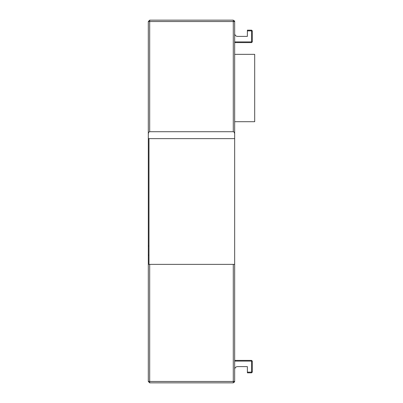 <?xml version="1.0" encoding="UTF-8"?>
<svg xmlns="http://www.w3.org/2000/svg" width="403" height="403" viewBox="0 0 403 403"><rect width="100%" height="100%" fill="white"/><g stroke="black" fill="none" stroke-linecap="round" stroke-linejoin="round"><path stroke-width="0.6" d="M148.304 381.47L149.684 382.85L233.282 382.85L233.282 381.47L234.662 381.47L234.662 264.368L148.304 264.368L148.304 381.47L149.684 381.47L149.684 382.85M233.282 131.726L233.282 21.53L234.662 21.53L234.662 20.84L234.662 21.53L233.282 20.15L149.684 20.15L148.304 21.53L148.304 134.028C148.39 132.637 148.853 131.872 149.684 131.726L233.282 131.726C234.113 131.872 234.571 132.637 234.662 134.028L234.662 33.62C234.838 35.288 235.76 36.21 237.422 36.386L247.356 36.386L247.402 30.17L251.588 30.17L252.278 30.86L252.278 41.912L251.588 41.912L251.588 42.602L252.278 41.912M234.662 42.602L251.588 42.602L234.662 42.602L234.662 54.35L254.696 54.35L254.696 121.706L234.662 121.706L234.662 264.368L234.662 21.53M148.304 134.028L148.304 138.632L234.662 138.632M148.304 264.368L148.304 138.632M148.304 268.856L148.304 267.134L148.304 268.856M148.304 134.144L148.304 267.134M233.282 382.85L234.662 381.47L234.475 382.16M148.994 245.981L148.304 245.981M148.304 255.119L148.994 255.119M251.588 372.83L252.278 372.14L251.588 372.14L251.588 372.83L247.402 372.83L247.356 366.614L237.422 366.614C235.76 366.79 234.838 367.712 234.662 369.38L234.662 360.398L251.588 360.398L251.588 361.088L252.278 361.088L251.588 360.398M148.994 138.632L148.994 264.368M249.512 30.17L251.588 30.17L251.588 30.86L252.278 30.86M252.278 372.14L252.278 361.088L252.278 372.14M148.364 21.53L149.684 21.53L149.684 131.726M233.282 264.368L233.282 381.47L149.684 381.47L149.684 264.368M149.684 20.15L149.684 21.53L233.282 21.53L233.282 20.15M247.356 30.86L251.588 30.86L251.588 41.912L234.662 41.912M247.356 372.14L251.588 372.14L251.588 361.088L234.662 361.088"/></g></svg>
